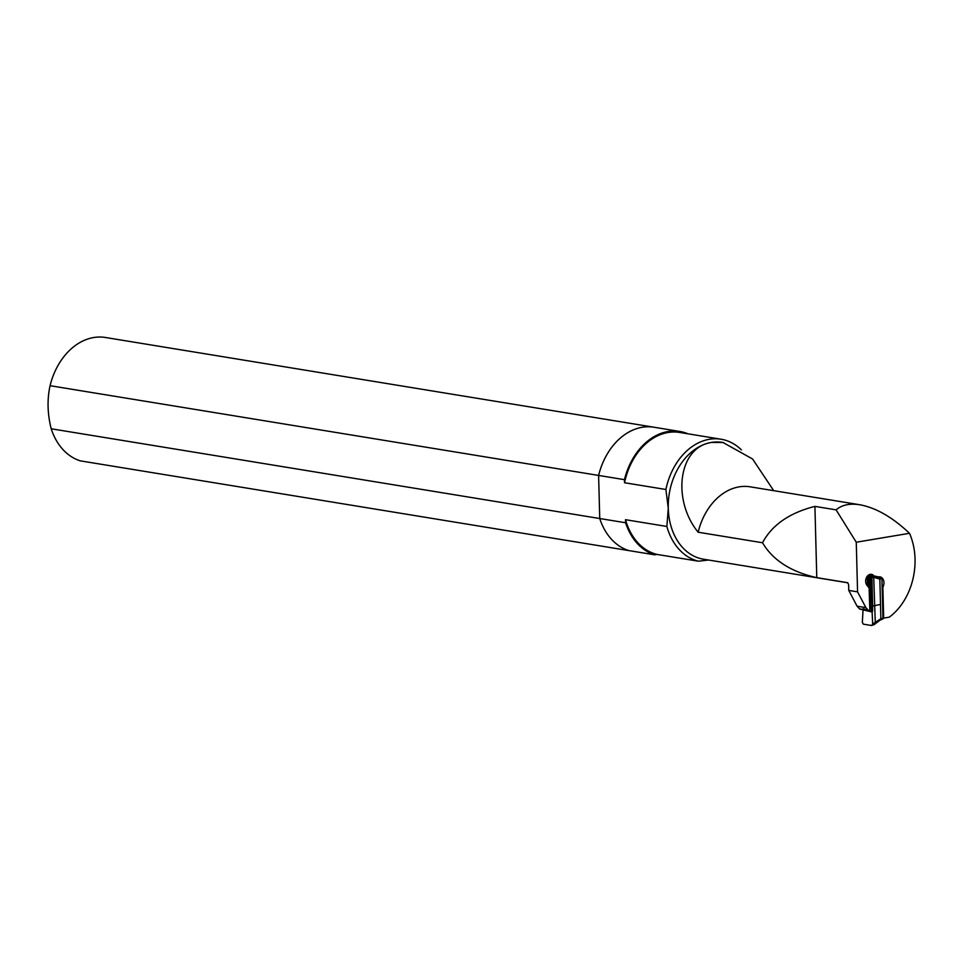 <?xml version="1.0" encoding="UTF-8"?>
<svg xmlns="http://www.w3.org/2000/svg" width="963" height="963" viewBox="0 0 963 963"><rect width="100%" height="100%" fill="white"/><g stroke="black" fill="none" stroke-linecap="round" stroke-linejoin="round"><path stroke-width="1.44" d="M878.304 576.957A6.705 5.02 -80.7 0 1 879.965 576.873A6.705 5.02 -80.7 0 1 882.866 587.105L883.673 618.114L889.27 617.175A59.164 44.25 -80.7 0 0 909.481 533.297L856.263 542.229L857.564 591.86L865.881 607.641L868.301 610.313A1.18 0.891 -80.7 0 0 869.806 609.218L869.108 587.924L866.989 585.323A6.308 4.719 -80.7 0 1 866.267 578.029A6.308 4.719 -80.7 0 1 871.443 574.333A6.308 4.719 -80.7 0 1 874.103 576.139A22.883 17.105 -80.7 0 1 875.849 576.307A22.883 17.105 -80.7 0 1 878.304 576.957L877.1 576.765M882.866 587.105L882.144 586.985M624.457 479.67A63.077 47.163 -80.7 0 1 679.878 431.472L654.033 427.235A63.077 47.163 99.3 0 0 598.613 475.433L599.744 518.527L625.589 522.753L625.505 519.695L666.853 526.46L668.274 508.283L665.89 489.493L624.542 482.728L624.457 479.67L598.613 475.433L599.744 518.527A63.077 47.163 99.3 0 0 628.887 550.595L80.326 460.856A63.077 47.163 -80.7 0 1 51.195 428.776L599.744 518.527A63.077 47.163 99.3 0 0 628.887 550.595L654.732 554.832A63.077 47.163 -80.7 0 1 625.589 522.753M679.878 431.472A63.077 47.163 -80.7 0 1 687.991 433.819M708.563 560.021L698.416 561.2L657.067 554.435L654.732 554.832M882.951 617.993L883.673 618.114M868.337 575.2L874.103 576.139M862.379 609.338L863.149 608.748L867.23 610.133M860.404 609.013A1.18 0.891 -80.7 0 1 859.514 608.869L862.812 609.41M847.633 582.699A59.164 44.25 -80.7 0 1 847.536 582.675L848.62 584.469L848.776 590.415L857.094 606.196L865.881 607.641M857.094 606.196L859.514 608.869M847.536 582.675L816.78 577.644C790.984 571.878 772.904 560.249 762.515 542.747C771.977 524.991 789.443 512.87 814.915 506.382L836.089 509.848L856.263 542.229M847.885 582.82L703.387 559.178A59.164 44.25 -80.7 0 1 668.274 508.283A59.164 44.25 -80.7 0 1 711.416 442.438C678.024 447.374 672.03 500.435 698.139 532.214L762.515 542.747M773.686 490.661L752.609 459.026L722.984 442.486L711.416 442.438A59.164 44.25 -80.7 0 1 722.503 442.402A59.164 44.25 -80.7 0 1 723.634 442.607M816.78 577.644L814.915 506.382M857.564 591.86L848.776 590.415M909.481 533.297C892.545 517.275 876.017 507.766 859.911 504.768C849.872 503.204 841.927 504.901 836.089 509.848M665.89 489.493A62.065 46.417 -80.7 0 1 721.07 439.224A62.065 46.417 -80.7 0 1 741.39 449.902M624.542 482.728A62.065 46.417 -80.7 0 1 679.722 432.459L721.07 439.224M698.416 561.2A62.065 46.417 -80.7 0 1 666.853 526.46M657.067 554.435A62.065 46.417 -80.7 0 1 625.505 519.695M859.911 504.768L750.165 486.821A59.164 44.25 99.3 0 0 698.139 532.214M880.351 578.257L881.915 578.51A1.18 0.758 -99.5 0 1 881.927 578.703L882.963 618.378A1.577 1.011 80.5 0 1 882.902 618.956L880.447 620.028M881.915 578.51L878.665 577.523M867.964 586.515L867.699 576.464L869.758 576.416L870.564 577.704L872.671 624.036L880.88 618.728L879.881 620.124M882.963 618.378L880.88 618.728L879.845 579.064L873.706 577.306L875.307 623.013L874.308 624.457L880.146 620.112M880.507 604.427L872.647 606.052L872.659 611.06L871.84 610.927L871.792 611.938L859.935 609.11M863.041 609.94L862.342 622.351L863.317 624.156L871.611 625.505L872.671 624.036M874.657 624.421L871.611 625.505M869.517 576.368L870.335 607.557L871.84 610.927M871.31 606.281L872.647 606.052L871.9 577.487L873.706 577.306L873.285 576.006M867.819 575.657L871.094 576.187A1.18 0.758 80.5 0 1 871.9 577.487L870.564 577.704M867.133 576.44A15.781 2.588 -1.5 0 0 867.218 576.452L867.398 583.422L866.194 583.963M872.899 576.006L869.758 576.416M877.052 576.753L874.837 576.139M879.038 577.764L879.845 579.064L881.927 578.703M868.951 576.428L869.866 610.927L871.792 611.938M869.866 610.927L869.011 610.53M865.93 583.169L867.398 583.422M50.064 385.694A63.077 47.163 -80.7 0 1 105.485 337.495L654.033 427.235A63.077 47.163 99.3 0 0 598.613 475.433L50.064 385.694C47.067 399.464 47.44 413.837 51.195 428.776M865.003 609.772L868.301 610.313M870.335 607.557L871.395 607.725M872.021 609.314L871.082 609.158M879.243 620.81L880.242 619.414M868.012 575.477L871.816 576.091A1.18 0.758 80.5 0 1 872.622 577.391M879.135 578.667L878.521 577.439M866.038 610.109L868.722 610.542"/></g></svg>
